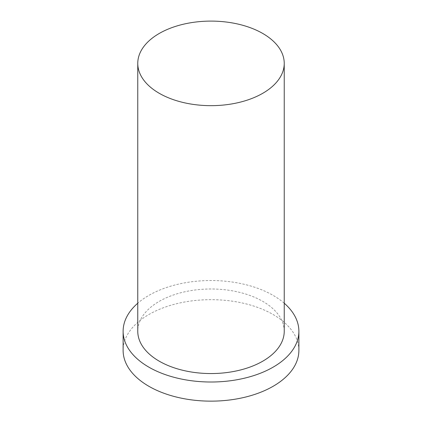 <?xml version="1.0" encoding="UTF-8"?>
<svg xmlns="http://www.w3.org/2000/svg" width="422" height="422" viewBox="0 0 422 422"><rect width="100%" height="100%" fill="white"/><g stroke="black" fill="none" stroke-linecap="round" stroke-linejoin="round"><path stroke-width="0.32" stroke-dasharray="2.11 1.58" d="M298.882 350.408A87.881 50.74 0 0 0 211 299.667A87.881 50.74 0 0 0 123.118 350.408M284.233 303.223A87.881 50.74 0 0 0 137.767 303.223M284.233 331.27A73.233 42.284 0 0 0 211 288.991A73.233 42.284 0 0 0 137.767 331.27"/><path stroke-width="0.63" d="M159.215 93.278A73.233 42.284 0 0 0 239.026 102.446A73.233 42.284 0 0 0 284.233 63.384A73.233 42.284 0 0 0 211 21.1A73.233 42.284 0 0 0 137.767 63.384A73.233 42.284 0 0 0 159.215 93.278M137.767 303.223A87.881 50.74 0 0 0 123.118 331.27L123.118 350.408A87.881 50.74 0 0 0 148.855 386.283A87.881 50.74 0 0 0 244.633 397.281A87.881 50.74 0 0 0 298.882 350.408L298.882 331.27A87.881 50.74 0 0 0 284.233 303.223M123.118 331.27A87.881 50.74 0 0 0 148.855 367.151A87.881 50.74 0 0 0 244.633 378.149A87.881 50.74 0 0 0 298.882 331.27M137.767 63.384L137.767 331.27A73.233 42.284 0 0 0 159.215 361.169A73.233 42.284 0 0 0 239.026 370.337A73.233 42.284 0 0 0 284.233 331.27L284.233 63.384"/></g></svg>
